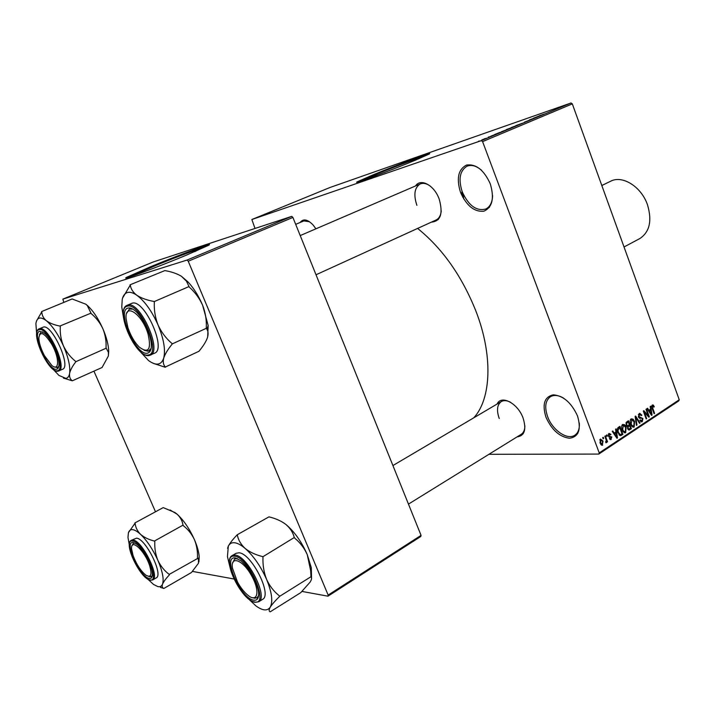 <?xml version="1.0" encoding="UTF-8"?>
<svg xmlns="http://www.w3.org/2000/svg" width="715" height="715" viewBox="0 0 715 715"><rect width="100%" height="100%" fill="white"/><g stroke="black" fill="none" stroke-linecap="round" stroke-linejoin="round"><path stroke-width="1.07" d="M490.258 183.782C494.539 198.198 492.403 207.341 483.858 211.193C474.385 212.114 466.627 205.884 460.576 192.505C456.242 178.571 458.199 169.437 466.439 165.094C475.967 163.681 483.912 169.911 490.258 183.782M481.49 170.215C476.253 165.764 471.382 164.459 466.877 166.273C459.763 170.814 458.226 179.349 462.256 191.87C468.656 205.75 476.556 211.443 485.932 208.968C490.124 206.76 492.349 202.291 492.599 195.561M577.514 415.969C581.411 429.304 578.801 436.731 569.676 438.25C559.684 437.044 551.783 430.037 545.974 417.229C542.006 404.297 544.428 396.834 553.267 394.841C563.331 395.645 571.41 402.688 577.514 415.969M563.429 397.987C558.281 395.091 553.919 394.68 550.344 396.771C545.322 400.632 544.41 407.264 547.627 416.666C552.445 430.233 567.469 440.601 574.932 435.14C578.256 432.798 579.713 428.741 579.293 422.976M418.409 158.927L420.554 157.854C424.773 155.459 395.565 166.327 377.511 173.834L366.259 178.813L368.618 178.401M372.345 175.157L357.321 181.798C350.886 185.257 390.658 170.501 415.174 160.276L429.215 154.047C434.693 150.928 396.164 165.272 372.345 175.157M428.875 154.243C423.959 155.361 392.222 167.39 372.506 175.568L357.786 182.039M415.522 185.972C420.599 177.892 434.175 185.14 439.144 198.931C443.282 213.588 440.708 221.319 431.395 222.133M435.98 220.041L436.159 219.961C439.073 218.486 440.771 215.456 441.262 210.88M497.077 404.055C501.17 394.555 517.83 403.242 523.085 418.025C526.615 429.545 524.596 435.846 517.025 436.919M408.462 504.111L521.271 434.291C523.657 432.691 524.855 429.867 524.873 425.818M463.678 198.868L463.284 194.328M417.614 228.416C442.397 248.418 461.819 275.936 475.868 310.989C493.207 355.462 491.268 399.024 473.75 417.828M194.757 251.626L198.877 249.615C204.249 246.612 176.614 256.855 154.994 265.828L137.03 273.774C135.519 274.667 137.057 274.337 141.624 272.781M150.695 266.695L126.725 277.277C118.717 281.558 156.567 267.571 186.079 255.282L208.619 245.281C215.617 241.366 179.188 254.88 150.695 266.695M208.7 245.236C204.07 246.157 173.977 257.588 150.883 267.151L126.921 277.742L126.725 277.277M438.098 219.076L438.286 219.568M484.985 138.603L484.18 138.88L484.985 138.603M488.685 137.155L491.25 136.225L488.685 137.155M489.06 136.896L488.256 137.173L489.06 136.896M491.026 136.1L496.049 134.197L491.026 136.1M499.669 132.516L494.834 134.42L499.687 132.552M506.336 129.585L512.977 127.198L506.39 129.728M515.792 125.626L522.433 123.23L515.846 125.76M539.28 115.776L544.419 114.034L539.307 115.857M481.311 140.632L571.044 102.978L572.313 103.881L482.589 141.606L481.311 140.632L251.868 219.514L255.005 228.46M571.044 102.978L329.955 187.5L251.868 219.514M538.189 116.357L533.479 118.216L538.207 116.402M536.876 117.117L529.315 119.959L536.876 117.117M524.604 122.051L531.415 119.477L524.604 122.051M524.167 122.533L528.206 120.835L524.167 122.533M510.966 127.771L518.545 124.893L510.966 127.771M502.296 131.497L509.026 128.879L502.296 131.497M482.08 139.917L486.468 138.209L482.08 139.917M479.345 140.971L478.55 141.239L479.345 140.971M482.589 141.606L599.233 452.908L679.25 399.765L678.758 400.918L598.795 454.07L488.926 454.311M602.7 437.643L603.237 437.285L603.666 438.447L603.129 438.796L602.7 437.643M606.365 435.238L606.892 434.89L607.321 436.043L606.794 436.391L606.365 435.238M615.561 429.215L616.107 428.848L617.492 437.929L616.938 438.295L612.272 431.368L612.827 431.002L614.176 433.111L615.99 431.914L615.561 429.215M624.606 424.71L626.125 427.114L625.679 432.638L625.125 432.861L622.157 429.858L621.603 426.641L622.649 424.442L624.606 424.71L622.256 424.781M633.088 419.142L634.598 421.537L634.151 427.025L633.615 427.248L630.666 424.245L630.121 421.046L631.148 418.865L633.088 419.142L630.746 419.222M639.183 413.601L639.782 413.35L641.847 415.174L641.373 415.603L639.478 414.557L638.942 416.595L642.901 418.543L642.258 421.662L641.686 421.895L639.853 420.313L640.327 419.866L641.9 420.742L642.383 418.847L641.927 418.15L639.907 418.32L638.441 416.943L639.183 413.601M650.176 406.522L650.704 406.183L652.053 415.049L651.526 415.397L647.039 408.578L647.567 408.229L648.863 410.303L650.596 409.159L650.176 406.522M572.313 103.881L679.25 399.765M653.278 405.048L654.27 406.746L653.805 407.175L652.777 405.87L652.286 406.889L654.574 413.377L654.073 413.708L652.125 408.381L652.295 405.012L653.278 405.048L652.169 405.101M645.958 409.284L646.467 408.953L649.354 416.836L648.818 417.185L644.376 412.269L646.691 418.597L646.19 418.927L643.294 411.036L643.831 410.678L648.273 415.594L645.958 409.284M635.126 416.389L635.626 416.058L640.05 422.994L639.523 423.343L635.742 417.131L636.976 425.032L636.439 425.38L635.126 416.389M626.858 421.805L628.467 420.751L631.408 428.714L629.173 430.055L627.636 428.714L627.582 426.676L626.152 425.184L626.858 421.805M618.395 427.356L619.923 426.346L622.89 434.354L620.549 435.721L617.912 432.709C616.938 430.519 617.099 428.732 618.395 427.356M608.974 433.397L610.968 434.434L610.476 434.89L609.251 434.255L609.207 436.079L611.826 436.999L610.771 439.654L609.403 438.59L609.895 438.134L610.923 438.626L611.343 437.464L608.394 436.132L608.974 433.397M604.836 436.239L605.373 435.891L607.562 441.763L607.035 442.111L606.678 441.173L606.231 442.719L605.65 441.718L606.32 440.547L604.836 436.239M600.403 439.01L603.04 441.084L602.236 445.293L600.073 443.112L600.403 439.01M188.233 261.225L187.062 260.054L291.729 216.368L292.909 217.44L188.233 261.225L328.149 595.077L421.064 535.374L420.795 536.482L327.962 596.185L301.927 591.421M234.011 578.998L192.415 571.392M291.729 216.368L153.18 261.994L62.848 299.129L63.841 302.391M93.951 371.183L155.495 511.779M187.062 260.054L62.848 299.129M292.909 217.44L421.064 535.374M327.962 596.185L328.149 595.077M300.103 222.499C303.223 218.415 307.566 219.264 313.125 225.028L315.923 228.818M598.795 454.07L599.233 452.908M309.541 221.766L303.857 220.908L295.697 224.358M430.475 186.249C426.685 183.451 423.253 182.691 420.161 183.978C414.494 187.643 413.404 194.766 416.89 205.339M510.528 402.25C506.855 400.364 503.744 400.15 501.215 401.616C497.077 404.77 496.425 410.401 499.249 418.507M653.644 406.772L654.27 406.746M651.696 405.986L652.607 405.941M651.714 406.915L652.286 406.889M653.957 413.404L654.574 413.377M651.311 415.075L652.053 415.049M648.192 410.33L648.863 410.303M651.133 412.787L650.766 410.187L649.372 411.107L651.454 414.423L651.133 412.787M648.916 410.267L650.766 410.187M650.9 414.45L651.454 414.423M648.72 411.134L649.372 411.107M648.523 416.863L649.354 416.836M643.75 412.296L644.376 412.269M646.074 418.615L646.691 418.597M647.406 415.63L648.273 415.594M641.167 415.192L641.847 415.174M638.379 414.602L639.478 414.557M638.334 416.613L638.942 416.595M642.267 418.561L642.901 418.543M640.846 421.707L642.258 421.662M639.326 423.012L640.05 422.994M635.233 417.149L635.742 417.131M636.386 425.05L636.976 425.032M633.964 421.555L634.598 421.537M632.65 427.061L634.151 427.025M633.812 426.095L634.08 421.859L631.899 419.634L631.193 423.932L632.078 425.586L633.812 426.095M631.291 425.604L632.078 425.586M630.567 423.95L631.193 423.932M630.389 419.83L631.497 419.794M629.584 428.768L631.408 428.714M628.387 429.813L629.799 429.778M630.55 428.124L629.665 425.747L628.181 426.819L628.11 428.24L628.959 429.063L630.55 428.124M626.456 425.845L629.665 425.747M627.502 428.258L628.11 428.24M627.529 426.837L628.181 426.819M629.325 424.817L628.288 422.029L626.698 423.2L626.662 424.835L627.707 425.774L629.325 424.817M626.501 422.082L628.288 422.029M626.045 424.853L626.662 424.835M625.902 423.217L626.698 423.2M626.009 422.78L627.198 422.744M625.482 427.132L626.125 427.114M624.132 432.673L625.679 432.638M625.33 431.708L625.607 427.445L623.409 425.202L622.685 429.536L623.569 431.199L625.33 431.708M622.783 431.217L623.569 431.199M622.05 429.554L622.685 429.536M621.871 425.407L622.997 425.371M621.076 434.389L622.89 434.354M622.023 433.764L619.753 427.633L617.93 430.278L618.439 432.378L620.298 434.711L622.023 433.764M617.992 427.677L619.753 427.633M618.949 434.738L620.298 434.711M617.796 432.396L618.439 432.378M617.322 430.296L617.93 430.278M617.554 428.276L618.806 428.249M616.705 437.946L617.492 437.929M613.452 433.12L614.176 433.111M616.545 435.623L616.169 432.968L614.703 433.933L616.866 437.303L616.545 435.623M614.328 433.004L616.169 432.968M616.276 437.312L616.866 437.303M614.006 433.942L614.703 433.933M610.217 434.452L610.968 434.434M608.295 434.282L609.251 434.255M608.25 435.65L608.876 435.641M608.385 436.096L609.207 436.079L608.385 436.096M608.966 437.053L611.826 436.999M610.029 439.475L611.254 439.457M609.073 437.124L610.646 437.097M606.669 436.061L607.321 436.043M606.901 441.772L607.562 441.763M605.811 442.648L606.436 442.639M603.004 438.456L603.666 438.447M602.361 441.092L603.04 441.084M601.458 445.132L602.682 445.114M602.388 444.265L602.504 441.441L600.966 439.761L600.591 442.701L602.388 444.265M599.93 442.71L600.591 442.701M599.76 439.877L600.707 439.868M539.834 115.839L537.117 116.858L539.834 115.839M520.976 123.829L515.881 125.661L520.985 123.865M517.294 125.366L513.826 126.707L517.311 125.402M514.916 126.189L511.082 127.663L514.934 126.233M511.502 127.797L506.408 129.63L511.511 127.833M507.775 129.352L501.581 131.649L507.793 129.397M501.233 132.025L498.498 133.053L501.233 132.025M485.262 138.692L481.812 139.925L485.262 138.692M123.588 318.059L121.773 307.057L122.238 299.388C123.096 295.608 124.812 293.32 127.386 292.524C130.005 291.792 133.169 292.712 136.869 295.277C132.963 292.301 130.774 288.887 130.309 285.026L122.623 297.967M128.11 308.085C130.452 307.539 133.33 308.925 136.735 312.223C144.734 321.115 149.587 331.465 151.285 343.28C151.678 349.179 150.409 352.468 147.469 353.147C135.957 356.284 116.089 310.256 128.11 308.085M148.148 351.271L151.106 348.518L149.033 350.976L144.126 350.305L148.148 351.271M132.802 309.112L129.379 309.068L126.805 313.081L129.379 309.068L132.802 309.112M154.485 353.237L154.646 353.165C166.997 349.009 144.117 298.432 131.998 303.258L127.261 305.242M181.494 276.33L187.911 281.835L186.49 281.209L181.494 276.33C177.052 273.639 171.502 271.727 164.834 270.592L130.023 284.829M153.823 301.426C146.897 300.166 141.239 298.119 136.869 295.277C144.859 301.283 151.938 311.222 158.104 325.102C155.191 317.692 153.94 310.042 154.342 302.141L153.823 301.426L154.342 302.141M186.49 281.209L189.01 286.563L154.127 301.632M189.01 286.563L189.216 287.064C194.981 292.167 199.449 298.235 202.631 305.287C205.437 312.518 206.662 319.998 206.304 327.711L206.51 328.212L172.145 343.951L171.931 343.45C166.032 338.418 161.429 332.296 158.104 325.102C163.798 339.044 165.674 350.037 163.726 358.072C165.058 353.997 167.837 349.385 172.065 344.246L172.145 343.951M206.51 328.212L206.921 329.302C208.297 331.456 208.449 334.307 207.377 337.846C205.866 341.913 203.051 346.391 198.94 351.28L165.388 367.001C163.342 364.981 162.788 362.005 163.726 358.072C161.233 365.213 156.174 366.044 148.541 360.557L138.192 349.421M153.269 363.345L165.317 367.269M187.911 281.835C193.694 288.038 198.591 295.849 202.631 305.287L208.163 325.495L207.69 336.783M172.065 344.246L171.931 343.45M462.721 197.197L461.801 192.04M148.05 333.968C142.169 313.814 124.365 302.007 126.108 318.89L127.86 327.488C130.639 335.719 134.483 342.297 139.398 347.204C148.622 353.818 151.5 349.403 148.05 333.968M52.07 344.773C44.536 332.77 40.12 330.473 38.825 337.882C39.012 342.941 40.88 348.857 44.446 355.641L51.712 365.329C59.265 372.149 59.676 358.304 52.07 344.773M39.477 334.566L41.077 332.019L42.757 331.939L41.077 332.019L39.477 334.566M58.8 366.312L57.701 367.439L54.59 366.938L57.191 367.599L58.8 366.312M237.532 582.117C240.812 587.998 244.369 592.449 248.212 595.479C257.686 603.228 260.215 590.956 251.778 576.084C243.261 559.988 230.194 554.992 232.482 568.193L237.532 582.117M254.191 598.232L257.051 597.829L258.642 595.461L257.051 597.829L252.618 597.713M232.697 562.946L234.645 558.987L237.532 558.638L234.645 558.987L232.697 562.946M133.026 555.43C136.359 564.269 140.623 570.829 145.815 575.119C150.99 578.051 152.277 574.914 149.667 565.726C144.93 550.711 130.416 537.483 131.596 548.968L133.026 555.43M149.73 576.773L151.428 576.558L152.331 575.459L151.428 576.558L148.532 576.353M132.016 545.831L133.312 543.266L134.778 543.034L133.312 543.266L132.016 545.831M639.603 238.667L639.898 238.515C649.658 231.937 652.205 220.747 647.531 204.937C641.418 186.669 622.282 174.773 610.494 181.306L601.816 185.507M41.613 311.57L72.152 298.959L85.782 304.188L87.221 305.421L90.975 313.152L59.89 326.058C54.215 324.959 49.693 323.171 46.314 320.695C43.329 318.104 41.836 315.118 41.828 311.749L36.492 321.035M63.438 378.11L72.295 380.809C70.097 379.165 69.194 376.725 69.587 373.471C69.042 376.421 67.809 378.056 65.878 378.378L58.97 375.438L53.223 369.378M56.583 369.199C48.423 371.568 31.147 332.663 39.79 331.251L44.553 333.244C51.131 338.57 59.122 355.632 58.979 363.989C58.988 367.126 58.192 368.86 56.583 369.199M62.482 369.306L62.58 369.262C71.563 366.536 51.873 323.529 43.24 327.139L39.2 328.82M90.975 313.152L91.163 313.572C96.221 317.818 100.145 322.903 102.915 328.837C105.355 334.924 106.392 341.234 106.026 347.758L108.412 352.379L108.34 356.052L102.066 367.501L72.295 380.809M106.204 348.178L75.727 361.745L75.54 361.316C70.374 357.125 66.352 352.003 63.483 345.971C60.963 339.75 59.899 333.315 60.31 326.657L60.123 326.237M36.662 333.941L35.893 323.618C36.912 317.29 40.389 316.316 46.314 320.695C52.463 325.906 58.183 334.334 63.483 345.971C68.452 357.652 70.481 366.822 69.587 373.471C70.329 370.102 72.358 366.268 75.683 361.978L75.727 361.745M85.782 304.188L87.373 305.484C93.156 310.793 98.33 318.577 102.915 328.837C106.589 337.471 108.528 345.005 108.725 351.44L108.34 356.052M75.683 361.978L75.54 361.316M60.31 326.657L59.89 326.058M229.855 566.646L227.441 556.565L228.326 546.162C229.595 543.552 231.714 542.417 234.69 542.756C237.702 543.168 241.187 545.062 245.147 548.432C240.937 544.553 238.336 540.12 237.353 535.124L236.951 535.079C232.786 539.405 229.917 543.105 228.326 546.162L227.584 548.325M235.476 558.004L241.027 560.837C249.875 568.908 255.666 578.944 258.419 590.956C259.295 597.686 257.686 600.761 253.584 600.162C240.329 598.267 221.704 555.144 235.476 558.004M262.485 599.42L262.62 599.34C272.46 594.782 251.412 553.294 238.998 552.802L236.039 553.312L232.277 555.519M285.911 524.461L285.911 524.461C281.227 520.94 275.57 518.411 268.92 516.865L237.049 534.865M262.468 556.538C255.559 554.849 249.785 552.141 245.147 548.432C253.655 556.064 260.805 566.405 266.615 579.454C263.889 572.509 262.673 565.118 262.986 557.289L262.468 556.538L262.986 557.289M294.607 537.769L294.803 538.234C300.13 542.569 304.268 548.021 307.244 554.59C301.703 541.961 294.678 531.996 286.179 524.685L286.179 524.685C290.308 528.331 293.016 532.612 294.294 537.51L262.78 556.806M279.413 595.881C273.979 591.627 269.707 586.148 266.615 579.454C271.888 592.386 273.094 601.61 270.261 607.133C272.04 604.354 275.123 600.823 279.502 596.542L279.413 595.881L279.502 596.542M311.552 578.489L311.302 567.692L307.244 554.59L310.676 570.767L310.98 576.719L279.619 596.355M310.98 576.719L310.855 576.916C311.999 577.693 311.758 579.409 310.149 582.064L300.756 592.646L270.181 611.834C268.795 611.28 268.822 609.716 270.261 607.133C267.428 611.218 262.628 610.78 255.845 605.837L248.078 598.482M170.036 509.974L177.132 514.21C180.412 517.303 182.37 520.949 182.995 525.15L154.404 541.049C148.738 539.646 144.117 537.394 140.524 534.302C137.316 531.057 135.501 527.348 135.099 523.174L128.423 532.666C130.121 528.108 134.161 528.653 140.524 534.302C147.076 540.665 152.876 549.37 157.908 560.417C155.521 554.536 154.494 548.289 154.824 541.675L154.646 541.273M134.867 522.951L163.208 507.605L174.943 512.539L177.132 514.21C183.773 520.332 189.547 528.823 194.444 539.682C196.75 545.465 197.76 551.587 197.456 558.066L198.475 559.434L198.466 563.259L191.513 572.456L163.896 588.454C162.207 587.864 161.742 586.434 162.52 584.155C161.653 586.246 160.106 587.06 157.881 586.595L153.609 584.504L147.755 579.114M160.455 587.399L163.896 588.454M149.176 578.408C139.675 577.175 123.32 540.352 133.303 542.551L136.395 544.035C142.982 548.53 152.018 565.127 152.358 573.359C152.554 577.112 151.491 578.793 149.176 578.408M156.129 577.961L156.21 577.917C163.726 574.914 145.619 538.395 136.485 538.163L131.319 540.317M197.626 558.469L169.214 574.404C164.379 570.758 160.616 566.101 157.908 560.417C162.555 571.383 164.093 579.293 162.52 584.155C163.601 581.706 165.871 578.641 169.321 574.967L169.384 574.806M183.237 525.364L183.406 525.757C188.143 529.457 191.826 534.105 194.444 539.682C197.188 546.099 198.779 551.712 199.199 556.529L198.931 561.838M129.317 545.036L127.985 537.394L128.423 532.666M169.321 574.967L169.214 574.404M154.824 541.675L154.404 541.049M523.183 433.737L521.744 433.996M652 408.015L652.598 407.988M649.962 413.02L650.578 412.993M639.407 418.204L640.935 418.15M635.438 418.552L635.984 418.534M626.948 426.435L628.7 426.39M619.53 435.364L621.433 435.319M615.302 435.864L615.955 435.846M149.069 355.516C135.877 358.483 114.391 310.078 127.091 305.314L127.717 305.091C139.774 300.291 162.725 350.976 150.436 355.096L149.346 355.444M127.306 306.217C114.329 308.63 135.796 358.331 148.264 354.998C162.198 354.113 139.729 301.516 127.306 306.217M62.58 369.262L58.121 371.156C48.575 373.722 29.69 332.252 39.111 328.855L39.468 328.73C48.048 325.137 67.791 368.225 58.853 370.924L58.228 371.121M57.272 370.745C67.273 370.281 47.834 326.192 39.102 329.687C29.762 331.251 48.441 373.284 57.272 370.745M255.318 602.209L254.013 601.816M254.638 602.245C241.447 599.796 222.034 560.667 232.143 555.6L235.092 555.099C247.453 555.635 268.554 597.222 258.758 601.735L262.62 599.34M234.726 556.261C219.854 553.222 239.981 599.805 254.326 601.887C270.118 606.427 249.124 557.307 234.726 556.261M150.096 580.178C140.238 578.238 123.409 543.945 131.238 540.361L132.981 540.084C142.079 540.343 160.223 576.933 152.751 579.901L150.418 580.24M149.828 579.874C161.25 583.279 142.911 541.666 132.65 541.067C121.863 538.735 139.541 578.515 149.828 579.874M150.713 580.151L149.792 579.865M574.932 435.14L577.908 433.227M485.932 208.968L489.382 207.368M316.021 274.774L436.159 219.961M652.777 405.87L651.714 405.923M639.889 414.387L638.441 414.441M639.576 417.346L638.629 417.381M641.301 420.921L640.166 420.956M641.194 418.096L639.317 418.159M640.408 418.266L639.666 418.293M633.133 426.265L631.774 426.301M631.899 419.634L630.451 419.678M628.959 429.063L627.806 429.089M627.529 425.774L626.438 425.809M624.633 431.878L623.257 431.905M623.409 425.202L621.943 425.246M609.555 434.13L608.34 434.157M610.503 438.751L609.493 438.769M602.119 444.373L600.707 444.39M600.966 439.761L599.796 439.779M149.229 355.489L154.646 353.165M208.163 325.495L206.921 329.302M423.209 182.665L300.22 235.575M392.919 465.545L503.852 400.06M624.034 246.979L639.898 238.515M108.725 351.44L108.412 352.379M254.987 602.316L258.758 601.735M311.302 567.692L310.676 570.767M152.751 579.901L156.21 577.917M199.199 556.529L198.475 559.434"/></g></svg>
